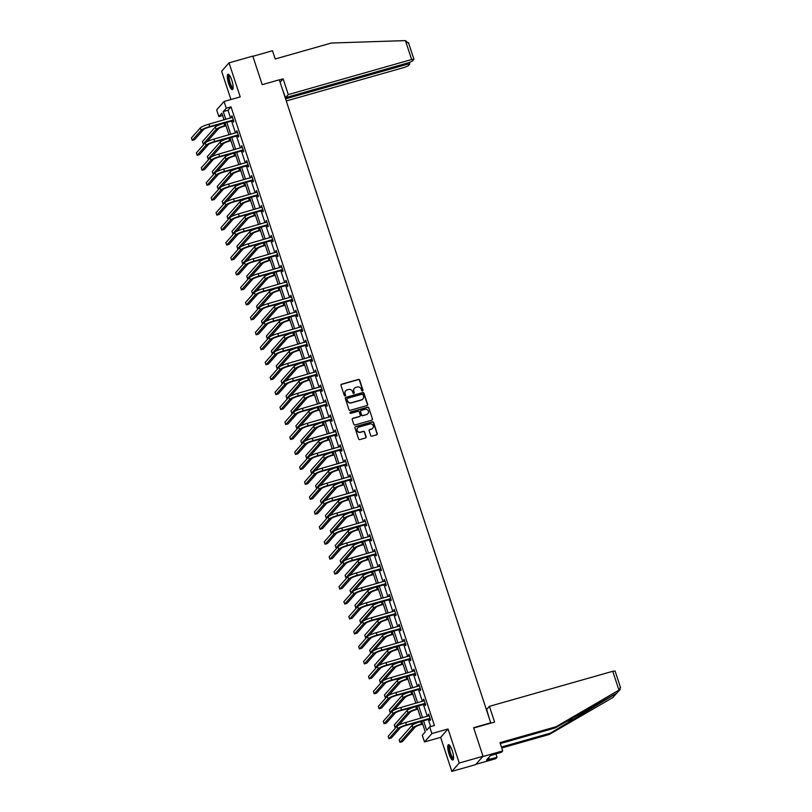 <?xml version="1.0" encoding="UTF-8"?>
<svg xmlns="http://www.w3.org/2000/svg" width="812" height="812" viewBox="0 0 812 812"><rect width="100%" height="100%" fill="white"/><g stroke="black" fill="none" stroke-linecap="round" stroke-linejoin="round"><path stroke-width="1.22" d="M362.517 390.948A0.7 0.67 41.5 0 0 362.954 390.095L359.665 380.097A1.005 0.954 41.5 0 0 358.417 379.427L341.619 384.198A1.005 0.954 41.5 0 0 340.989 385.406L344.278 395.403A0.7 0.67 41.5 0 0 345.465 395.688A0.7 0.67 41.5 0 0 345.587 395.028L345.161 393.739A3.207 3.065 41.5 0 1 347.16 389.882L348.561 389.476A3.207 3.065 41.5 0 1 352.54 391.648L352.966 392.937A0.7 0.67 41.5 0 0 354.144 393.221A0.7 0.67 41.5 0 0 354.265 392.561L353.839 391.272A3.207 3.065 41.5 0 1 355.839 387.415L357.239 387.009A3.207 3.065 41.5 0 1 361.218 389.171L361.644 390.47A0.7 0.67 41.5 0 0 362.517 390.948M362.71 390.846A0.7 0.67 41.5 0 0 362.751 390.328L359.462 380.32A1.005 0.954 41.5 0 0 358.224 379.651L341.416 384.421A1.005 0.954 41.5 0 0 341.081 384.594M345.344 395.789A0.7 0.67 41.5 0 0 345.384 395.261L345.161 393.739M354.032 393.312A0.7 0.67 41.5 0 0 354.073 392.795L353.839 391.272M452.213 750.582A7.968 2.01 -105.9 0 0 448.478 744.685A7.968 2.01 -105.9 0 0 449.087 754.115A7.968 2.01 -105.9 0 0 452.832 760.012A7.968 2.01 -105.9 0 0 452.213 750.582M231.785 80.144A7.968 2.01 -105.9 0 0 228.04 74.247A7.968 2.01 -105.9 0 0 228.659 83.677A7.968 2.01 -105.9 0 0 232.405 89.574A7.968 2.01 -105.9 0 0 231.785 80.144M370.678 435.476A1.005 0.954 41.5 0 0 371.916 436.156L376.626 434.816A1.005 0.954 41.5 0 0 377.255 433.608L373.601 422.504A1.005 0.954 41.5 0 0 372.363 421.824L355.554 426.594A1.005 0.954 41.5 0 0 354.935 427.802L358.589 438.906A1.005 0.954 41.5 0 0 359.828 439.586L365.522 437.972A1.005 0.954 41.5 0 0 366.151 436.765L364.588 432.004A1.005 0.954 41.5 0 0 363.34 431.334L360.518 432.136A2.68 2.558 41.5 0 1 357.676 427.843A2.68 2.558 41.5 0 1 358.863 427.102L369.927 423.955A2.68 2.558 41.5 0 1 372.759 428.249A2.68 2.558 41.5 0 1 371.581 428.99L369.734 429.518A1.005 0.954 41.5 0 0 369.115 430.725L370.678 435.476M483.008 756.266L475.609 764.64L451.837 771.4L459.237 763.026L483.008 756.266L473.619 727.694L490.732 722.832L279.318 79.809L262.205 84.681L252.806 56.099L229.035 62.859L240.23 96.902L224.061 101.49L226.264 108.209L231.024 106.849L434.43 725.512L429.67 726.862L431.882 733.581L424.483 741.955L422.27 735.246L425.275 731.845L421.702 720.985M459.237 763.026L448.041 728.983L431.882 733.581M367.004 405.543A1.005 0.954 41.5 0 0 367.633 404.335L363.979 393.231A1.005 0.954 41.5 0 0 362.741 392.551L345.932 397.332A1.005 0.954 41.5 0 0 345.313 398.53L348.967 409.644A1.005 0.954 41.5 0 0 350.205 410.314L367.004 405.543M368.79 407.868L372.444 418.972A1.005 0.954 41.5 0 1 371.815 420.18L355.017 424.95A1.005 0.954 41.5 0 1 353.778 424.28L352.215 419.52A1.005 0.954 41.5 0 1 352.834 418.312L359.645 416.383A1.005 0.954 41.5 0 0 360.274 415.176L359.239 412.019A1.005 0.954 41.5 0 0 357.99 411.339L350.896 413.359A0.7 0.67 41.5 0 1 350.155 412.232A0.7 0.67 41.5 0 1 350.469 412.039L367.552 407.188A1.005 0.954 41.5 0 1 368.79 407.868L372.444 418.972M229.035 62.859L221.635 71.233L230.943 99.541M231.024 106.849L228.02 110.249L230.578 118.014M231.491 120.795L235.49 132.975M236.414 135.756L240.413 147.926M241.326 150.717L245.325 162.887M246.249 165.668L250.248 177.848M251.162 180.629L255.161 192.809M256.084 195.59L260.084 207.76M260.997 210.552L265.006 222.721M265.92 225.503L269.919 237.683M270.832 240.464L274.842 252.633M275.755 255.425L279.754 267.595M280.668 270.386L284.677 282.556M285.591 285.337L289.59 297.517M290.503 300.298L294.512 312.468M295.426 315.259L299.425 327.429M300.338 330.21L304.348 342.39M305.261 345.171L309.26 357.351M310.184 360.132L314.183 372.302M315.097 375.093L319.096 387.263M320.019 390.044L324.018 402.224M324.932 405.005L328.931 417.175M329.855 419.966L333.854 432.136M334.767 434.927L338.777 447.097M339.69 449.878L343.689 462.058M344.603 464.84L348.612 477.009M349.525 479.801L353.524 491.97M354.438 494.752L358.447 506.932M359.361 509.713L363.36 521.893M364.273 524.674L368.283 536.844M369.196 539.635L373.195 551.805M374.119 554.586L378.118 566.766M379.031 569.547L383.031 581.717M383.954 584.508L387.953 596.678M388.867 599.459L392.866 611.639M393.79 614.42L397.789 626.6M398.702 629.381L402.711 641.551M403.625 644.342L407.624 656.512M408.537 659.293L412.547 671.473M413.46 674.254L417.459 686.424M418.373 689.215L422.382 701.385M423.296 704.177L427.295 716.346M428.208 719.127L430.664 726.588M232.851 120.541L233.359 122.104L233.856 121.536L231.968 115.781L231.897 117.638M237.764 135.502L238.281 137.055L238.779 136.497L236.891 130.742L236.81 132.6M242.686 150.464L243.194 152.017L243.691 151.448L241.803 145.703L241.732 147.551M247.599 165.425L248.117 166.978L248.614 166.409L246.726 160.654L246.645 162.512M252.522 180.376L253.029 181.939L253.537 181.37L251.639 175.615L251.568 177.473M257.434 195.337L257.952 196.89L258.449 196.331L256.562 190.576L256.48 192.434M262.357 210.298L262.865 211.851L263.372 211.282L261.474 205.527L261.403 207.385M267.27 225.249L267.787 226.812L268.285 226.243L266.397 220.488L266.316 222.346M272.193 240.21L272.7 241.773L273.208 241.205L271.309 235.45L271.238 237.307M277.115 255.171L277.623 256.724L278.12 256.156L276.232 250.411L276.151 252.268M282.028 270.132L282.546 271.685L283.043 271.117L281.145 265.362L281.074 267.219M286.951 285.083L287.458 286.646L287.955 286.078L286.068 280.323L285.986 282.18M291.863 300.044L292.381 301.597L292.878 301.039L290.98 295.284L290.909 297.141M296.786 315.005L297.293 316.558L297.791 315.99L295.903 310.245L295.832 312.092M301.699 329.966L302.216 331.519L302.714 330.951L300.826 325.196L300.744 327.053M306.621 344.917L307.129 346.48L307.626 345.912L305.738 340.157L305.667 342.014M311.534 359.878L312.052 361.431L312.549 360.873L310.661 355.118L310.58 356.975M316.457 374.839L316.964 376.392L317.472 375.824L315.574 370.069L315.503 371.926M321.369 389.79L321.887 391.354L322.384 390.785L320.496 385.03L320.415 386.888M326.292 404.752L326.8 406.315L327.307 405.746L325.409 399.991L325.338 401.849M331.205 419.713L331.722 421.266L332.22 420.697L330.332 414.952L330.251 416.81M336.127 434.674L336.635 436.227L337.142 435.658L335.244 429.903L335.173 431.761M341.05 449.625L341.558 451.188L342.055 450.619L340.167 444.864L340.086 446.722M345.963 464.586L346.47 466.139L346.978 465.58L345.08 459.825L345.009 461.683M350.885 479.547L351.393 481.1L351.89 480.531L350.002 474.787L349.921 476.634M355.798 494.508L356.316 496.061L356.813 495.493L354.915 489.737L354.844 491.595M360.721 509.459L361.228 511.022L361.726 510.454L359.838 504.699L359.767 506.556M365.633 524.42L366.151 525.973L366.648 525.415L364.761 519.66L364.679 521.517M370.556 539.381L371.064 540.934L371.561 540.366L369.673 534.611L369.602 536.468M375.469 554.332L375.986 555.895L376.484 555.327L374.596 549.572L374.515 551.429M380.392 569.293L380.899 570.846L381.396 570.288L379.508 564.533L379.437 566.39M385.304 584.254L385.822 585.807L386.319 585.239L384.431 579.494L384.35 581.351M390.227 599.215L390.734 600.768L391.242 600.2L389.344 594.445L389.273 596.302M395.139 614.166L395.657 615.729L396.154 615.161L394.267 609.406L394.185 611.263M400.062 629.127L400.57 630.68L401.077 630.122L399.179 624.367L399.108 626.225M404.975 644.089L405.492 645.641L405.99 645.073L404.102 639.328L404.021 641.175M409.898 659.039L410.405 660.603L410.913 660.034L409.015 654.279L408.943 656.137M414.82 674.001L415.328 675.564L415.825 674.995L413.937 669.24L413.856 671.098M419.733 688.962L420.251 690.515L420.748 689.956L418.85 684.201L418.779 686.059M424.656 703.923L425.163 705.476L425.661 704.907L423.773 699.152L423.691 701.01M429.568 718.874L430.086 720.437L430.583 719.868L428.685 714.113L428.614 715.971M448.041 728.983L440.642 737.357L451.837 771.4M440.642 737.357L424.483 741.955M222.63 115.517L218.864 116.583L216.662 109.874L224.061 101.49M423.458 720.477L426.676 730.262L429.67 726.862M226.264 108.209L223.27 111.599L225.817 119.364M226.741 122.145L230.74 134.325M231.653 137.106L235.653 149.286M236.576 152.067L240.575 164.237M241.489 167.028L245.488 179.198M246.412 181.979L250.411 194.159M251.324 196.94L255.333 209.11M256.247 211.902L260.246 224.071M261.159 226.863L265.169 239.032M266.082 241.814L270.081 253.994M270.995 256.775L275.004 268.945M275.918 271.736L279.917 283.906M280.83 286.687L284.839 298.867M285.753 301.648L289.752 313.818M290.666 316.609L294.675 328.779M295.588 331.57L299.587 343.74M300.511 346.521L304.51 358.701M305.424 361.482L309.423 373.652M310.346 376.443L314.345 388.613M315.259 391.394L319.258 403.574M320.182 406.355L324.181 418.535M325.094 421.316L329.104 433.486M330.017 436.277L334.016 448.447M334.93 451.228L338.939 463.408M339.852 466.189L343.852 478.359M344.765 481.151L348.774 493.32M349.688 496.112L353.687 508.282M354.6 511.063L358.61 523.243M359.523 526.024L363.522 538.194M364.446 540.985L368.445 553.155M369.358 555.936L373.358 568.116M374.281 570.897L378.28 583.077M379.194 585.858L383.193 598.028M384.117 600.819L388.116 612.989M389.029 615.77L393.038 627.95M393.952 630.731L397.951 642.901M398.865 645.692L402.874 657.862M403.787 660.653L407.786 672.823M408.7 675.604L412.709 687.784M413.623 690.565L417.622 702.735M418.535 705.526L422.544 717.696M224.061 119.861L221.869 113.183L218.864 116.583M420.789 718.194L416.779 706.024M415.866 703.243L411.867 691.063M410.953 688.282L406.944 676.102M406.03 673.321L402.031 661.151M401.118 658.359L397.109 646.19M396.195 643.408L392.196 631.228M391.272 628.447L387.273 616.278M386.36 613.486L382.361 601.316M381.437 598.525L377.438 586.355M376.524 583.574L372.515 571.394M371.602 568.613L367.603 556.443M366.689 553.652L362.68 541.482M361.766 538.701L357.767 526.521M356.854 523.74L352.844 511.56M351.931 508.779L347.932 496.609M347.018 493.818L343.009 481.648M342.096 478.867L338.096 466.687M337.183 463.906L333.174 451.736M332.26 448.945L328.261 436.775M327.337 433.984L323.338 421.814M322.425 419.033L318.426 406.853M317.502 404.071L313.503 391.902M312.59 389.11L308.59 376.941M307.667 374.159L303.668 361.979M302.754 359.198L298.745 347.028M297.831 344.237L293.832 332.067M292.919 329.276L288.91 317.106M287.996 314.325L283.997 302.145M283.083 299.364L279.074 287.194M278.161 284.403L274.162 272.233M273.248 269.452L269.239 257.272M268.325 254.491L264.326 242.311M263.403 239.53L259.404 227.36M258.49 224.569L254.491 212.399M253.567 209.618L249.568 197.438M248.655 194.657L244.656 182.487M243.732 179.696L239.733 167.526M238.819 164.734L234.81 152.565M233.897 149.784L229.897 137.604M228.984 134.822L224.975 122.653M228.02 110.249L223.27 111.599M231.471 116.349L232.1 116.167M236.383 131.311L237.013 131.128M241.306 146.261L241.935 146.089M246.219 161.223L246.848 161.05M251.141 176.184L251.771 176.001M256.054 191.145L256.683 190.962M260.977 206.096L261.606 205.923M265.9 221.057L266.519 220.874M270.812 236.018L271.441 235.835M275.735 250.969L276.354 250.796M280.647 265.93L281.277 265.757M285.57 280.891L286.2 280.708M290.483 295.852L291.112 295.669M295.406 310.803L296.035 310.631M300.318 325.764L300.947 325.582M305.241 340.725L305.87 340.543M310.154 355.686L310.783 355.504M315.076 370.637L315.706 370.465M319.989 385.598L320.618 385.416M324.912 400.56L325.541 400.377M329.834 415.511L330.454 415.338M334.747 430.472L335.376 430.299M339.67 445.433L340.289 445.25M344.582 460.394L345.212 460.211M349.505 475.345L350.124 475.172M354.418 490.306L355.047 490.123M359.34 505.267L359.97 505.084M364.253 520.218L364.882 520.045M369.176 535.179L369.805 535.006M374.088 550.14L374.718 549.957M379.011 565.101L379.64 564.919M383.924 580.052L384.553 579.88M388.846 595.013L389.476 594.841M393.759 609.974L394.388 609.792M398.682 624.935L399.311 624.753M403.605 639.886L404.224 639.714M408.517 654.848L409.147 654.665M413.44 669.809L414.059 669.626M418.353 684.76L418.982 684.587M423.275 699.721L423.905 699.548M428.188 714.682L428.817 714.499M354.326 388.41A3.207 3.065 41.5 0 0 353.646 391.496M345.648 390.876A3.207 3.065 41.5 0 0 344.968 393.962M367.339 405.371A1.005 0.954 41.5 0 0 367.43 404.559L363.776 393.455A1.005 0.954 41.5 0 0 362.538 392.775L345.739 397.555A1.005 0.954 41.5 0 0 345.404 397.728M363.015 394.632A0.7 0.67 41.5 0 0 362.142 394.165L347.394 398.357A0.7 0.67 41.5 0 0 346.957 399.2L347.404 400.56A3.207 3.065 41.5 0 0 351.383 402.722L361.462 399.859A3.207 3.065 41.5 0 0 363.461 396.002L363.015 394.632M346.998 398.672A0.7 0.67 41.5 0 0 346.754 399.423L346.957 399.2M362.781 399.088A3.207 3.065 41.5 0 1 361.269 400.083L351.18 402.955A3.207 3.065 41.5 0 1 347.211 400.793L346.754 399.423M372.15 420.007A1.005 0.954 41.5 0 0 372.241 419.195M359.98 416.211A1.005 0.954 41.5 0 1 359.452 416.607L352.631 418.545A1.005 0.954 41.5 0 0 352.306 418.718M368.587 408.091A1.005 0.954 41.5 0 0 367.349 407.411L350.266 412.273A0.7 0.67 41.5 0 0 350.073 412.364M366.719 414.374A2.68 2.558 41.5 0 0 368.069 410.486A2.68 2.558 41.5 0 0 365.065 409.339L361.167 410.446A1.005 0.954 41.5 0 0 360.548 411.643L361.584 414.8A1.005 0.954 41.5 0 0 362.822 415.48L366.517 414.597A2.68 2.558 41.5 0 0 367.795 413.734M360.64 410.842A1.005 0.954 41.5 0 0 360.345 411.877L360.548 411.643M366.517 414.597L362.619 415.703A1.005 0.954 41.5 0 1 361.381 415.023L360.345 411.877M372.657 428.36A2.68 2.558 41.5 0 1 371.378 429.223L369.531 429.741A1.005 0.954 41.5 0 0 369.206 429.913M357.584 427.954A2.68 2.558 41.5 0 0 360.315 432.36L360.518 432.136M365.857 437.8A1.005 0.954 41.5 0 0 365.948 436.988L364.385 432.238A1.005 0.954 41.5 0 0 363.137 431.558L360.315 432.36M376.961 434.643A1.005 0.954 41.5 0 0 377.052 433.831L373.408 422.727A1.005 0.954 41.5 0 0 372.16 422.047L355.362 426.828A1.005 0.954 41.5 0 0 355.027 427M226 125.748L224.274 126.246A5.105 0.792 161.8 0 0 218.519 128.722L207.111 141.643M225.086 122.967L223.98 123.282A7.663 1.188 -18.2 0 0 215.353 127.007L202.462 141.592L203.254 143.988L216.144 129.402A7.663 1.188 -18.2 0 1 224.772 125.677L225.868 125.363M203.254 143.988L204.563 143.622M232.476 117.334L208.968 124.155L209.75 126.55L233.348 119.983M233.562 120.623L209.252 127.119A5.105 0.792 161.8 0 0 203.497 129.605L194.606 139.664L192.231 140.344L201.122 130.275A7.663 1.188 -18.2 0 1 209.75 126.55M192.231 140.344L191.439 137.949L200.331 127.88A7.663 1.188 -18.2 0 1 208.968 124.155M232.506 120.511L233.014 119.943M233.085 88.193A6.892 1.736 74.1 0 1 230.882 86.255A6.892 1.736 74.1 0 1 228.598 78.845A6.892 1.736 74.1 0 1 229.349 75.059M229.634 75.445A6.384 1.614 -105.9 0 0 229.339 79.464A6.384 1.614 -105.9 0 0 231.359 85.778A6.384 1.614 -105.9 0 0 233.125 87.716M228.507 74.308A7.917 2 -105.9 0 0 230.862 86.925A7.917 2 -105.9 0 0 232.76 89.279M453.512 758.631A6.892 1.736 74.1 0 1 451.31 756.693A6.892 1.736 74.1 0 1 449.026 749.283A6.892 1.736 74.1 0 1 449.777 745.497M450.071 745.883A6.384 1.614 -105.9 0 0 449.767 749.902A6.384 1.614 -105.9 0 0 451.787 756.216A6.384 1.614 -105.9 0 0 453.553 758.154M448.934 744.746A7.917 2 -105.9 0 0 451.289 757.373A7.917 2 -105.9 0 0 453.187 759.717M282.454 89.34L285.56 97.663L408.903 62.615L412.354 61.123L413.927 59.256L411.623 59.53L405.401 40.6L408.629 43.432M405.401 40.6L331.326 43.036L275.217 58.982L272.507 50.73L252.877 56.312M286.281 100.972L404.762 67.294L408.213 65.813L409.735 64.087L407.482 64.219L407.116 63.123M285.58 98.861L407.482 64.219M285.56 97.663L288.28 94.588L411.623 59.53M280.12 82.245L283.114 78.855L288.28 94.588M279.358 79.921L283.114 78.855M501.451 747.05L550.424 733.134L549.247 734.474L612.766 697.599L620.216 689.388L556.108 726.71L554.931 728.039L500.304 743.569M550.424 733.134L616.612 693.245L554.931 728.039M556.108 726.71L499.999 742.645L502.709 750.897L501.532 752.237L490.367 755.678L486.51 760.042L497.035 757.322L495.888 753.841M497.035 757.322L495.848 758.662L475.883 764.336L482.744 756.571L502.709 750.897M549.247 734.474L501.755 747.974M473.721 727.999L494.589 722.071L489.413 706.338L612.755 671.291L615.07 671.006L620.561 687.713L620.256 687.125L619.586 689.875L616.744 693.204M489.413 706.338L486.692 709.424L489.26 718.356M489.362 759.23L488.783 757.474M230.912 140.709L229.187 141.197A5.105 0.792 161.8 0 0 223.432 143.683L212.023 156.604M229.999 137.928L228.903 138.233A7.663 1.188 -18.2 0 0 220.265 141.958L207.375 156.554L208.166 158.949L221.057 144.363A7.663 1.188 -18.2 0 1 229.694 140.638L230.791 140.324M208.166 158.949L209.476 158.584M235.835 155.671L234.11 156.158A5.105 0.792 161.8 0 0 228.355 158.644L216.946 171.555M234.922 152.879L233.815 153.194A7.663 1.188 -18.2 0 0 225.188 156.919L212.297 171.515L213.089 173.91L225.98 159.314A7.663 1.188 -18.2 0 1 234.607 155.589L235.703 155.275M213.089 173.91L214.398 173.535M237.398 132.295L213.881 139.116L214.672 141.511L238.271 134.934M238.474 135.584L214.175 142.08A5.105 0.792 161.8 0 0 208.42 144.556L199.529 154.625L197.154 155.295L206.035 145.236A7.663 1.188 -18.2 0 1 214.672 141.511M197.154 155.295L196.362 152.9L205.253 142.841A7.663 1.188 -18.2 0 1 213.881 139.116M237.429 135.462L237.926 134.904M242.321 147.256L218.804 154.067L219.585 156.472L243.184 149.895M243.397 150.535L219.088 157.031A5.105 0.792 161.8 0 0 213.333 159.517L204.441 169.586L202.066 170.256L210.958 160.197A7.663 1.188 -18.2 0 1 219.585 156.472M202.066 170.256L201.274 167.861L210.166 157.792A7.663 1.188 -18.2 0 1 218.804 154.067M242.341 150.423L242.849 149.855M240.748 170.621L239.022 171.119A5.105 0.792 161.8 0 0 233.267 173.595L221.859 186.516M239.834 167.84L238.738 168.155A7.663 1.188 -18.2 0 0 230.111 171.88L217.22 186.466L218.002 188.871L230.892 174.275A7.663 1.188 -18.2 0 1 239.53 170.55L240.626 170.236M218.002 188.871L219.311 188.496M245.671 185.583L243.945 186.07A5.105 0.792 161.8 0 0 238.19 188.557L226.781 201.477M244.757 182.801L243.661 183.116A7.663 1.188 -18.2 0 0 235.023 186.841L222.133 201.427L222.924 203.822L235.815 189.237A7.663 1.188 -18.2 0 1 244.442 185.512L245.539 185.197M222.924 203.822L224.234 203.457M250.593 200.544L248.858 201.031A5.105 0.792 161.8 0 0 243.103 203.518L231.694 216.428M249.67 197.752L248.573 198.067A7.663 1.188 -18.2 0 0 239.946 201.792L227.055 216.388L227.837 218.783L240.728 204.188A7.663 1.188 -18.2 0 1 249.365 200.462L250.461 200.158M227.837 218.783L229.146 218.408M247.234 162.217L223.716 169.028L224.508 171.423L248.107 164.856M248.31 165.496L224.01 171.992A5.105 0.792 161.8 0 0 218.255 174.478L209.364 184.537L206.989 185.217L215.87 175.148A7.663 1.188 -18.2 0 1 224.508 171.423M206.989 185.217L206.197 182.822L215.089 172.753A7.663 1.188 -18.2 0 1 223.716 169.028M247.264 165.384L247.761 164.816M252.156 177.168L228.639 183.989L229.42 186.384L253.019 179.817M253.232 180.457L228.923 186.953A5.105 0.792 161.8 0 0 223.168 189.44L214.277 199.498L211.902 200.178L220.793 190.109A7.663 1.188 -18.2 0 1 229.42 186.384M211.902 200.178L211.11 197.773L220.001 187.714A7.663 1.188 -18.2 0 1 228.639 183.989M252.187 180.345L252.684 179.777M257.069 192.129L233.551 198.95L234.343 201.346L257.942 194.768M258.155 195.418L233.846 201.914A5.105 0.792 161.8 0 0 228.091 204.391L219.199 214.459L216.824 215.129L225.716 205.071A7.663 1.188 -18.2 0 1 234.343 201.346M216.824 215.129L216.033 212.734L224.924 202.675A7.663 1.188 -18.2 0 1 233.551 198.95M257.099 195.296L257.597 194.738M255.506 215.505L253.78 215.992A5.105 0.792 161.8 0 0 248.025 218.479L236.617 231.39M254.592 212.714L253.496 213.028A7.663 1.188 -18.2 0 0 244.859 216.753L231.968 231.349L232.76 233.744L245.65 219.149A7.663 1.188 -18.2 0 1 254.278 215.424L255.384 215.109M232.76 233.744L234.069 233.369M261.992 207.09L238.474 213.901L239.266 216.307L262.855 209.729M263.068 210.369L238.758 216.865A5.105 0.792 161.8 0 0 233.003 219.352L224.112 229.42L221.737 230.09L230.628 220.032A7.663 1.188 -18.2 0 1 239.266 216.307M221.737 230.09L220.955 227.695L229.837 217.626A7.663 1.188 -18.2 0 1 238.474 213.901M262.022 210.257L262.52 209.689M260.429 230.456L258.703 230.953A5.105 0.792 161.8 0 0 252.948 233.43L241.529 246.351M259.505 227.675L258.409 227.989A7.663 1.188 -18.2 0 0 249.781 231.714L236.891 246.3L237.672 248.705L250.563 234.11A7.663 1.188 -18.2 0 1 259.201 230.385L260.297 230.07M237.672 248.705L238.982 248.33M266.904 222.052L243.387 228.862L244.179 231.258L267.777 224.691M267.99 225.33L243.681 231.826A5.105 0.792 161.8 0 0 237.926 234.313L229.035 244.371L226.66 245.051L235.551 234.983A7.663 1.188 -18.2 0 1 244.179 231.258M226.66 245.051L225.868 242.656L234.759 232.587A7.663 1.188 -18.2 0 1 243.387 228.862M266.935 225.218L267.432 224.65M265.341 245.417L263.616 245.904A5.105 0.792 161.8 0 0 257.861 248.391L246.452 261.312M264.428 242.636L263.332 242.94A7.663 1.188 -18.2 0 0 254.694 246.665L241.803 261.261L242.595 263.656L255.486 249.071A7.663 1.188 -18.2 0 1 264.113 245.346L265.219 245.031M242.595 263.656L243.904 263.291M271.827 237.002L248.31 243.823L249.101 246.219L272.69 239.641M272.903 240.291L248.594 246.787A5.105 0.792 161.8 0 0 242.839 249.264L233.947 259.332L231.572 260.013L240.464 249.944A7.663 1.188 -18.2 0 1 249.101 246.219M231.572 260.013L230.791 257.607L239.672 247.548A7.663 1.188 -18.2 0 1 248.31 243.823M271.858 240.179L272.355 239.611M270.264 260.378L268.539 260.865A5.105 0.792 161.8 0 0 262.783 263.352L251.375 276.263M269.351 257.587L268.244 257.901A7.663 1.188 -18.2 0 0 259.617 261.626L246.726 276.222L247.508 278.617L260.398 264.022A7.663 1.188 -18.2 0 1 269.036 260.297L270.132 259.992M247.508 278.617L248.817 278.242M276.74 251.964L253.222 258.784L254.014 261.18L277.613 254.603M277.826 255.252L253.517 261.738A5.105 0.792 161.8 0 0 247.761 264.225L238.87 274.294L236.495 274.963L245.386 264.905A7.663 1.188 -18.2 0 1 254.014 261.18M236.495 274.963L235.703 272.568L244.595 262.509A7.663 1.188 -18.2 0 1 253.222 258.784M276.77 255.13L277.268 254.572M275.177 275.329L273.451 275.826A5.105 0.792 161.8 0 0 267.696 278.303L256.287 291.224M274.263 272.548L273.167 272.862A7.663 1.188 -18.2 0 0 264.529 276.587L251.639 291.183L252.43 293.579L265.321 278.983A7.663 1.188 -18.2 0 1 273.948 275.258L275.055 274.943M252.43 293.579L253.74 293.203M281.662 266.925L258.145 273.735L258.937 276.131L282.525 269.564M282.738 270.203L258.429 276.699A5.105 0.792 161.8 0 0 252.674 279.186L243.793 289.245L241.408 289.925L250.299 279.856A7.663 1.188 -18.2 0 1 258.937 276.131M241.408 289.925L240.626 287.529L249.517 277.46A7.663 1.188 -18.2 0 1 258.145 273.735M281.693 270.091L282.19 269.523M280.099 290.29L278.374 290.787A5.105 0.792 161.8 0 0 272.619 293.264L261.21 306.185M279.186 287.509L278.08 287.824A7.663 1.188 -18.2 0 0 269.452 291.549L256.562 306.134L257.343 308.53L270.234 293.944A7.663 1.188 -18.2 0 1 278.871 290.219L279.967 289.904M257.343 308.53L258.663 308.164M286.575 281.876L263.068 288.696L263.849 291.092L287.448 284.525M287.661 285.164L263.352 291.66A5.105 0.792 161.8 0 0 257.597 294.147L248.705 304.206L246.33 304.886L255.222 294.817A7.663 1.188 -18.2 0 1 263.849 291.092M246.33 304.886L245.539 302.49L254.43 292.421A7.663 1.188 -18.2 0 1 263.068 288.696M286.606 285.053L287.113 284.484M285.012 305.251L283.286 305.738A5.105 0.792 161.8 0 0 277.531 308.225L266.123 321.136M284.098 302.47L283.002 302.774A7.663 1.188 -18.2 0 0 274.365 306.5L261.474 321.095L262.266 323.491L275.156 308.895A7.663 1.188 -18.2 0 1 283.784 305.17L284.89 304.865M262.266 323.491L263.575 323.125M291.498 296.837L267.98 303.658L268.772 306.053L292.361 299.476M292.574 300.125L268.264 306.621A5.105 0.792 161.8 0 0 262.52 309.098L253.628 319.167L251.243 319.837L260.134 309.778A7.663 1.188 -18.2 0 1 268.772 306.053M251.243 319.837L250.461 317.441L259.353 307.383A7.663 1.188 -18.2 0 1 267.98 303.658M291.528 300.004L292.026 299.445M289.935 320.212L288.209 320.699A5.105 0.792 161.8 0 0 282.454 323.186L271.046 336.097M289.021 317.421L287.915 317.736A7.663 1.188 -18.2 0 0 279.287 321.461L266.397 336.056L267.189 338.452L280.079 323.856A7.663 1.188 -18.2 0 1 288.707 320.131L289.803 319.816M267.189 338.452L268.498 338.076M296.41 311.798L272.903 318.608L273.685 321.014L297.283 314.437M297.496 315.076L273.187 321.572A5.105 0.792 161.8 0 0 267.432 324.059L258.541 334.128L256.166 334.798L265.057 324.739A7.663 1.188 -18.2 0 1 273.685 321.014M256.166 334.798L255.374 332.402L264.265 322.334A7.663 1.188 -18.2 0 1 272.903 318.608M296.441 314.965L296.948 314.396M294.847 335.163L293.122 335.66A5.105 0.792 161.8 0 0 287.367 338.137L275.958 351.058M293.934 332.382L292.838 332.697A7.663 1.188 -18.2 0 0 284.2 336.422L271.309 351.007L272.101 353.413L284.992 338.817A7.663 1.188 -18.2 0 1 293.629 335.092L294.726 334.777M272.101 353.413L273.411 353.037M301.333 326.759L277.816 333.57L278.607 335.965L302.206 329.398M302.409 330.037L278.11 336.533A5.105 0.792 161.8 0 0 272.355 339.02L263.464 349.079L261.078 349.759L269.97 339.69A7.663 1.188 -18.2 0 1 278.607 335.965M261.078 349.759L260.297 347.363L269.188 337.295A7.663 1.188 -18.2 0 1 277.816 333.57M301.364 329.926L301.861 329.357M299.77 350.124L298.045 350.611A5.105 0.792 161.8 0 0 292.29 353.098L280.881 366.019M298.857 347.343L297.75 347.648A7.663 1.188 -18.2 0 0 289.123 351.373L276.232 365.968L277.024 368.364L289.914 353.778A7.663 1.188 -18.2 0 1 298.542 350.053L299.638 349.739M277.024 368.364L278.333 367.998M306.256 341.71L282.738 348.531L283.52 350.926L307.119 344.349M307.332 344.998L283.023 351.494A5.105 0.792 161.8 0 0 277.268 353.971L268.376 364.04L266.001 364.72L274.892 354.651A7.663 1.188 -18.2 0 1 283.52 350.926M266.001 364.72L265.209 362.314L274.101 352.256A7.663 1.188 -18.2 0 1 282.738 348.531M306.276 344.887L306.784 344.318M304.683 365.085L302.957 365.573A5.105 0.792 161.8 0 0 297.202 368.059L285.794 380.97M303.769 362.294L302.673 362.609A7.663 1.188 -18.2 0 0 294.045 366.334L281.155 380.929L281.937 383.325L294.827 368.729A7.663 1.188 -18.2 0 1 303.465 365.004L304.561 364.7M281.937 383.325L283.246 382.949M311.169 356.671L287.651 363.492L288.443 365.887L312.041 359.31M312.244 359.96L287.945 366.456A5.105 0.792 161.8 0 0 282.19 368.932L273.299 379.001L270.924 379.671L279.805 369.612A7.663 1.188 -18.2 0 1 288.443 365.887M270.924 379.671L270.132 377.275L279.023 367.217A7.663 1.188 -18.2 0 1 287.651 363.492M311.199 359.838L311.696 359.28M309.605 380.046L307.88 380.534A5.105 0.792 161.8 0 0 302.125 383.02L290.716 395.931M308.692 377.255L307.596 377.57A7.663 1.188 -18.2 0 0 298.958 381.295L286.068 395.891L286.859 398.286L299.75 383.69A7.663 1.188 -18.2 0 1 308.377 379.965L309.473 379.651M286.859 398.286L288.169 397.91M316.091 371.632L292.574 378.443L293.355 380.848L316.954 374.271M317.167 374.911L292.858 381.407A5.105 0.792 161.8 0 0 287.103 383.893L278.212 393.952L275.836 394.632L284.728 384.573A7.663 1.188 -18.2 0 1 293.355 380.848M275.836 394.632L275.045 392.237L283.936 382.168A7.663 1.188 -18.2 0 1 292.574 378.443M316.122 374.799L316.619 374.23M314.528 394.997L312.793 395.495A5.105 0.792 161.8 0 0 307.037 397.971L295.629 410.892M313.605 392.216L312.508 392.531A7.663 1.188 -18.2 0 0 303.881 396.256L290.99 410.842L291.772 413.247L304.662 398.651A7.663 1.188 -18.2 0 1 313.3 394.926L314.396 394.612M291.772 413.247L293.081 412.872M321.004 386.593L297.486 393.404L298.278 395.799L321.877 389.232M322.08 389.872L297.781 396.368A5.105 0.792 161.8 0 0 292.026 398.854L283.134 408.913L280.759 409.593L289.651 399.524A7.663 1.188 -18.2 0 1 298.278 395.799M280.759 409.593L279.967 407.198L288.859 397.129A7.663 1.188 -18.2 0 1 297.486 393.404M321.034 389.76L321.532 389.192M319.441 409.958L317.715 410.446A5.105 0.792 161.8 0 0 311.96 412.932L300.552 425.853M318.527 407.177L317.431 407.482A7.663 1.188 -18.2 0 0 308.793 411.207L295.903 425.803L296.695 428.198L309.585 413.612A7.663 1.188 -18.2 0 1 318.213 409.887L319.319 409.573M296.695 428.198L298.004 427.833M325.927 401.544L302.409 408.365L303.201 410.76L326.789 404.183M327.003 404.833L302.693 411.329A5.105 0.792 161.8 0 0 296.938 413.805L288.047 423.874L285.672 424.554L294.563 414.485A7.663 1.188 -18.2 0 1 303.201 410.76M285.672 424.554L284.89 422.149L293.771 412.09A7.663 1.188 -18.2 0 1 302.409 408.365M325.957 404.721L326.454 404.153M324.364 424.92L322.638 425.407A5.105 0.792 161.8 0 0 316.883 427.894L305.464 440.804M323.44 422.128L322.344 422.443A7.663 1.188 -18.2 0 0 313.716 426.168L300.826 440.764L301.607 443.159L314.498 428.563A7.663 1.188 -18.2 0 1 323.135 424.838L324.232 424.534M301.607 443.159L302.917 442.784M330.839 416.505L307.322 423.326L308.113 425.721L331.712 419.144M331.925 419.794L307.616 426.28A5.105 0.792 161.8 0 0 301.861 428.766L292.97 438.835L290.594 439.505L299.486 429.446A7.663 1.188 -18.2 0 1 308.113 425.721M290.594 439.505L289.803 437.11L298.694 427.051A7.663 1.188 -18.2 0 1 307.322 423.326M330.87 419.672L331.367 419.104M329.276 439.871L327.551 440.368A5.105 0.792 161.8 0 0 321.796 442.844L310.387 455.765M328.363 437.089L327.266 437.404A7.663 1.188 -18.2 0 0 318.629 441.129L305.738 455.725L306.53 458.12L319.42 443.525A7.663 1.188 -18.2 0 1 328.048 439.799L329.154 439.485M306.53 458.12L307.839 457.745M335.762 431.466L312.244 438.277L313.036 440.672L336.625 434.105M336.838 434.745L312.529 441.241A5.105 0.792 161.8 0 0 306.774 443.728L297.882 453.786L295.507 454.466L304.398 444.397A7.663 1.188 -18.2 0 1 313.036 440.672M295.507 454.466L294.726 452.071L303.607 442.002A7.663 1.188 -18.2 0 1 312.244 438.277M335.792 434.633L336.29 434.065M334.199 454.832L332.473 455.329A5.105 0.792 161.8 0 0 326.718 457.806L315.31 470.727M333.275 452.051L332.179 452.365A7.663 1.188 -18.2 0 0 323.552 456.09L310.661 470.676L311.443 473.071L324.333 458.486A7.663 1.188 -18.2 0 1 332.971 454.761L334.067 454.446M311.443 473.071L312.752 472.706M340.675 446.417L317.157 453.238L317.949 455.633L341.547 449.066M341.761 449.706L317.451 456.202A5.105 0.792 161.8 0 0 311.696 458.689L302.805 468.747L300.43 469.427L309.321 459.359A7.663 1.188 -18.2 0 1 317.949 455.633M300.43 469.427L299.638 467.032L308.53 456.963A7.663 1.188 -18.2 0 1 317.157 453.238M340.705 449.594L341.202 449.026M339.111 469.793L337.386 470.28A5.105 0.792 161.8 0 0 331.631 472.767L320.222 485.677M338.198 467.012L337.102 467.316A7.663 1.188 -18.2 0 0 328.464 471.041L315.574 485.637L316.365 488.032L329.256 473.437A7.663 1.188 -18.2 0 1 337.883 469.712L338.99 469.407M316.365 488.032L317.675 487.657M345.597 461.378L322.08 468.199L322.871 470.595L346.46 464.017M346.673 464.667L322.364 471.163A5.105 0.792 161.8 0 0 316.609 473.64L307.728 483.708L305.342 484.378L314.234 474.32A7.663 1.188 -18.2 0 1 322.871 470.595M305.342 484.378L304.561 481.983L313.452 471.924A7.663 1.188 -18.2 0 1 322.08 468.199M345.628 464.545L346.125 463.987M344.034 484.754L342.309 485.241A5.105 0.792 161.8 0 0 336.554 487.728L325.145 500.639M343.121 481.963L342.014 482.277A7.663 1.188 -18.2 0 0 333.387 486.002L320.496 500.598L321.278 502.993L334.168 488.398A7.663 1.188 -18.2 0 1 342.806 484.673L343.902 484.358M321.278 502.993L322.597 502.618M350.51 476.339L327.003 483.15L327.784 485.556L351.383 478.978M351.596 479.618L327.287 486.114A5.105 0.792 161.8 0 0 321.532 488.601L312.64 498.669L310.265 499.339L319.157 489.281A7.663 1.188 -18.2 0 1 327.784 485.556M310.265 499.339L309.473 496.944L318.365 486.875A7.663 1.188 -18.2 0 1 327.003 483.15M350.54 479.506L351.048 478.938M348.947 499.705L347.221 500.202A5.105 0.792 161.8 0 0 341.466 502.679L330.058 515.6M348.033 496.924L346.937 497.238A7.663 1.188 -18.2 0 0 338.299 500.963L325.409 515.549L326.201 517.954L339.091 503.359A7.663 1.188 -18.2 0 1 347.719 499.634L348.825 499.319M326.201 517.954L327.51 517.579M355.433 491.301L331.915 498.111L332.707 500.507L356.295 493.94M356.509 494.579L332.199 501.075A5.105 0.792 161.8 0 0 326.444 503.562L317.563 513.62L315.178 514.3L324.069 504.232A7.663 1.188 -18.2 0 1 332.707 500.507M315.178 514.3L314.396 511.905L323.288 501.836A7.663 1.188 -18.2 0 1 331.915 498.111M355.463 494.467L355.96 493.899M353.87 514.666L352.144 515.153A5.105 0.792 161.8 0 0 346.389 517.64L334.98 530.561M352.956 511.885L351.85 512.189A7.663 1.188 -18.2 0 0 343.222 515.914L330.332 530.51L331.123 532.905L344.014 518.32A7.663 1.188 -18.2 0 1 352.641 514.595L353.738 514.28M331.123 532.905L332.433 532.54M360.345 506.252L336.838 513.072L337.619 515.468L361.218 508.891M361.431 509.54L337.122 516.036A5.105 0.792 161.8 0 0 331.367 518.513L322.476 528.582L320.101 529.262L328.992 519.193A7.663 1.188 -18.2 0 1 337.619 515.468M320.101 529.262L319.309 526.856L328.2 516.797A7.663 1.188 -18.2 0 1 336.838 513.072M360.376 509.428L360.883 508.86M358.782 529.627L357.057 530.114A5.105 0.792 161.8 0 0 351.302 532.601L339.893 545.512M357.869 526.836L356.772 527.15A7.663 1.188 -18.2 0 0 348.135 530.875L335.244 545.471L336.036 547.867L348.927 533.271A7.663 1.188 -18.2 0 1 357.564 529.546L358.66 529.241M336.036 547.867L337.345 547.491M365.268 521.213L341.75 528.033L342.542 530.429L366.131 523.852M366.344 524.501L342.045 530.997A5.105 0.792 161.8 0 0 336.29 533.474L327.398 543.543L325.013 544.213L333.905 534.154A7.663 1.188 -18.2 0 1 342.542 530.429M325.013 544.213L324.232 541.817L333.123 531.758A7.663 1.188 -18.2 0 1 341.75 528.033M365.298 524.379L365.796 523.821M363.705 544.588L361.979 545.075A5.105 0.792 161.8 0 0 356.224 547.562L344.816 560.473M362.791 541.797L361.685 542.111A7.663 1.188 -18.2 0 0 353.058 545.837L340.167 560.432L340.959 562.828L353.849 548.232A7.663 1.188 -18.2 0 1 362.477 544.507L363.573 544.192M340.959 562.828L342.268 562.452M370.181 536.174L346.673 542.984L347.455 545.38L371.054 538.813M371.267 539.452L346.957 545.948A5.105 0.792 161.8 0 0 341.202 548.435L332.311 558.494L329.936 559.174L338.827 549.105A7.663 1.188 -18.2 0 1 347.455 545.38M329.936 559.174L329.144 556.778L338.036 546.709A7.663 1.188 -18.2 0 1 346.673 542.984M370.211 539.341L370.719 538.772M368.618 559.539L366.892 560.036A5.105 0.792 161.8 0 0 361.137 562.513L349.728 575.434M367.704 556.758L366.608 557.073A7.663 1.188 -18.2 0 0 357.97 560.798L345.08 575.383L345.871 577.789L358.762 563.193A7.663 1.188 -18.2 0 1 367.4 559.468L368.496 559.153M345.871 577.789L347.181 577.413M375.103 551.135L351.586 557.946L352.378 560.341L375.976 553.774M376.179 554.413L351.88 560.909A5.105 0.792 161.8 0 0 346.125 563.396L337.234 573.455L334.859 574.135L343.74 564.066A7.663 1.188 -18.2 0 1 352.378 560.341M334.859 574.135L334.067 571.739L342.958 561.671A7.663 1.188 -18.2 0 1 351.586 557.946M375.134 554.302L375.631 553.733M373.54 574.5L371.815 574.987A5.105 0.792 161.8 0 0 366.06 577.474L354.651 590.395M372.627 571.719L371.52 572.024A7.663 1.188 -18.2 0 0 362.893 575.749L350.002 590.344L350.794 592.74L363.685 578.154A7.663 1.188 -18.2 0 1 372.312 574.429L373.408 574.114M350.794 592.74L352.103 592.374M380.026 566.086L356.509 572.907L357.29 575.302L380.889 568.725M381.102 569.374L356.793 575.87A5.105 0.792 161.8 0 0 351.038 578.347L342.146 588.416L339.771 589.086L348.663 579.027A7.663 1.188 -18.2 0 1 357.29 575.302M339.771 589.086L338.98 586.69L347.871 576.632A7.663 1.188 -18.2 0 1 356.509 572.907M380.046 569.263L380.554 568.694M378.463 589.461L376.727 589.948A5.105 0.792 161.8 0 0 370.972 592.435L359.564 605.346M377.539 586.67L376.443 586.985A7.663 1.188 -18.2 0 0 367.816 590.71L354.925 605.305L355.707 607.701L368.597 593.105A7.663 1.188 -18.2 0 1 377.235 589.38L378.331 589.065M355.707 607.701L357.016 607.325M384.939 581.047L361.421 587.858L362.213 590.263L385.812 583.686M386.015 584.325L361.716 590.821A5.105 0.792 161.8 0 0 355.96 593.308L347.069 603.377L344.694 604.047L353.575 593.988A7.663 1.188 -18.2 0 1 362.213 590.263M344.694 604.047L343.902 601.651L352.794 591.583A7.663 1.188 -18.2 0 1 361.421 587.858M384.969 584.214L385.467 583.645M383.376 604.412L381.65 604.91A5.105 0.792 161.8 0 0 375.895 607.386L364.486 620.307M382.462 601.631L381.366 601.946A7.663 1.188 -18.2 0 0 372.728 605.671L359.838 620.266L360.629 622.662L373.52 608.066A7.663 1.188 -18.2 0 1 382.147 604.341L383.244 604.026M360.629 622.662L361.939 622.286M389.861 596.008L366.344 602.819L367.125 605.214L390.724 598.647M390.937 599.286L366.628 605.782A5.105 0.792 161.8 0 0 360.873 608.269L351.982 618.328L349.607 619.008L358.498 608.939A7.663 1.188 -18.2 0 1 367.125 605.214M349.607 619.008L348.815 616.612L357.706 606.544A7.663 1.188 -18.2 0 1 366.344 602.819M389.892 599.175L390.389 598.606M388.298 619.373L386.563 619.861A5.105 0.792 161.8 0 0 380.808 622.347L369.399 635.268M387.375 616.592L386.279 616.907A7.663 1.188 -18.2 0 0 377.651 620.632L364.761 635.217L365.542 637.613L378.433 623.027A7.663 1.188 -18.2 0 1 387.07 619.302L388.166 618.988M365.542 637.613L366.851 637.247M394.774 610.959L371.257 617.78L372.048 620.175L395.647 613.608M395.86 614.248L371.551 620.744A5.105 0.792 161.8 0 0 365.796 623.23L356.904 633.289L354.529 633.969L363.421 623.9A7.663 1.188 -18.2 0 1 372.048 620.175M354.529 633.969L353.738 631.563L362.629 621.505A7.663 1.188 -18.2 0 1 371.257 617.78M394.805 614.136L395.302 613.567M393.211 634.334L391.485 634.822A5.105 0.792 161.8 0 0 385.73 637.308L374.322 650.219M392.297 631.543L391.201 631.858A7.663 1.188 -18.2 0 0 382.564 635.583L369.673 650.179L370.465 652.574L383.355 637.978A7.663 1.188 -18.2 0 1 391.983 634.253L393.089 633.949M370.465 652.574L371.774 652.198M399.697 625.92L376.179 632.741L376.971 635.136L400.56 628.559M400.773 629.209L376.463 635.705A5.105 0.792 161.8 0 0 370.708 638.181L361.817 648.25L359.442 648.92L368.333 638.861A7.663 1.188 -18.2 0 1 376.971 635.136M359.442 648.92L358.66 646.525L367.542 636.466A7.663 1.188 -18.2 0 1 376.179 632.741M399.727 629.087L400.225 628.529M398.134 649.295L396.408 649.783A5.105 0.792 161.8 0 0 390.653 652.269L379.234 665.18M397.21 646.504L396.114 646.819A7.663 1.188 -18.2 0 0 387.486 650.544L374.596 665.14L375.377 667.535L388.268 652.939A7.663 1.188 -18.2 0 1 396.906 649.214L398.002 648.9M375.377 667.535L376.687 667.159M404.609 640.881L381.092 647.692L381.884 650.097L405.482 643.52M405.695 644.16L381.386 650.656A5.105 0.792 161.8 0 0 375.631 653.142L366.74 663.211L364.365 663.881L373.256 653.822A7.663 1.188 -18.2 0 1 381.884 650.097M364.365 663.881L363.573 661.486L372.464 651.417A7.663 1.188 -18.2 0 1 381.092 647.692M404.64 644.048L405.137 643.48M403.046 664.246L401.321 664.744A5.105 0.792 161.8 0 0 395.566 667.22L384.157 680.141M402.133 661.465L401.037 661.78A7.663 1.188 -18.2 0 0 392.399 665.505L379.508 680.091L380.3 682.496L393.191 667.9A7.663 1.188 -18.2 0 1 401.818 664.175L402.925 663.861M380.3 682.496L381.61 682.121M409.532 655.842L386.015 662.653L386.806 665.048L410.395 658.481M410.608 659.121L386.299 665.617A5.105 0.792 161.8 0 0 380.544 668.103L371.652 678.162L369.277 678.842L378.169 668.773A7.663 1.188 -18.2 0 1 386.806 665.048M369.277 678.842L368.496 676.447L377.377 666.378A7.663 1.188 -18.2 0 1 386.015 662.653M409.563 659.009L410.06 658.441M407.969 679.208L406.244 679.695A5.105 0.792 161.8 0 0 400.489 682.181L389.08 695.102M407.056 676.426L405.949 676.731A7.663 1.188 -18.2 0 0 397.322 680.456L384.431 695.052L385.213 697.447L398.103 682.862A7.663 1.188 -18.2 0 1 406.741 679.136L407.837 678.822M385.213 697.447L386.522 697.082M414.445 670.793L390.937 677.614L391.719 680.009L415.318 673.432M415.531 674.082L391.222 680.578A5.105 0.792 161.8 0 0 385.467 683.054L376.575 693.123L374.2 693.803L383.091 683.734A7.663 1.188 -18.2 0 1 391.719 680.009M374.2 693.803L373.408 691.398L382.3 681.339A7.663 1.188 -18.2 0 1 390.937 677.614M414.475 673.97L414.973 673.402M412.882 694.169L411.156 694.656A5.105 0.792 161.8 0 0 405.401 697.143L393.993 710.053M411.968 691.377L410.872 691.692A7.663 1.188 -18.2 0 0 402.234 695.417L389.344 710.013L390.136 712.408L403.026 697.812A7.663 1.188 -18.2 0 1 411.654 694.087L412.76 693.783M390.136 712.408L391.445 712.033M419.368 685.754L395.85 692.575L396.642 694.971L420.23 688.393M420.443 689.043L396.134 695.529A5.105 0.792 161.8 0 0 390.379 698.015L381.498 708.084L379.113 708.754L388.004 698.696A7.663 1.188 -18.2 0 1 396.642 694.971M379.113 708.754L378.331 706.359L387.222 696.3A7.663 1.188 -18.2 0 1 395.85 692.575M419.398 688.921L419.895 688.363M417.804 709.12L416.079 709.617A5.105 0.792 161.8 0 0 410.324 712.094L398.915 725.014M416.891 706.338L415.785 706.653A7.663 1.188 -18.2 0 0 407.157 710.378L394.267 724.974L395.058 727.369L407.939 712.774A7.663 1.188 -18.2 0 1 416.576 709.049L417.672 708.734M395.058 727.369L396.368 726.994M424.28 700.715L400.773 707.526L401.554 709.921L425.153 703.354M425.366 703.994L401.057 710.49A5.105 0.792 161.8 0 0 395.302 712.977L386.41 723.035L384.035 723.715L392.927 713.646A7.663 1.188 -18.2 0 1 401.554 709.921M384.035 723.715L383.244 721.32L392.135 711.251A7.663 1.188 -18.2 0 1 400.773 707.526M424.311 703.882L424.818 703.314M422.717 724.081L420.992 724.578A5.105 0.792 161.8 0 0 415.236 727.055L402.346 741.65L399.971 742.32L412.861 727.735A7.663 1.188 -18.2 0 1 421.489 724.01L422.595 723.695M399.971 742.32L399.179 739.925L412.07 725.339A7.663 1.188 -18.2 0 1 420.707 721.614L421.804 721.3M429.203 715.666L405.685 722.487L406.477 724.883L430.066 718.315M430.279 718.955L405.98 725.451A5.105 0.792 161.8 0 0 400.225 727.938L391.333 737.996L388.948 738.676L397.839 728.608A7.663 1.188 -18.2 0 1 406.477 724.883M388.948 738.676L388.166 736.281L397.058 726.212A7.663 1.188 -18.2 0 1 405.685 722.487M429.233 718.843L429.731 718.275M223.98 123.282L224.772 125.677M215.353 127.007L216.144 129.402M200.331 127.88L201.122 130.275M612.766 697.599L615.74 694.23M618.977 690.22L612.755 671.291M566.471 721.34L574.855 718.955M228.903 138.233L229.694 140.638M220.265 141.958L221.057 144.363M233.815 153.194L234.607 155.589M225.188 156.919L225.98 159.314M205.253 142.841L206.035 145.236M210.166 157.792L210.958 160.197M238.738 168.155L239.53 170.55M230.111 171.88L230.892 174.275M243.661 183.116L244.442 185.512M235.023 186.841L235.815 189.237M248.573 198.067L249.365 200.462M239.946 201.792L240.728 204.188M215.089 172.753L215.87 175.148M220.001 187.714L220.793 190.109M224.924 202.675L225.716 205.071M253.496 213.028L254.278 215.424M244.859 216.753L245.65 219.149M229.837 217.626L230.628 220.032M258.409 227.989L259.201 230.385M249.781 231.714L250.563 234.11M234.759 232.587L235.551 234.983M263.332 242.94L264.113 245.346M254.694 246.665L255.486 249.071M239.672 247.548L240.464 249.944M268.244 257.901L269.036 260.297M259.617 261.626L260.398 264.022M244.595 262.509L245.386 264.905M273.167 272.862L273.948 275.258M264.529 276.587L265.321 278.983M249.517 277.46L250.299 279.856M278.08 287.824L278.871 290.219M269.452 291.549L270.234 293.944M254.43 292.421L255.222 294.817M283.002 302.774L283.784 305.17M274.365 306.5L275.156 308.895M259.353 307.383L260.134 309.778M287.915 317.736L288.707 320.131M279.287 321.461L280.079 323.856M264.265 322.334L265.057 324.739M292.838 332.697L293.629 335.092M284.2 336.422L284.992 338.817M269.188 337.295L269.97 339.69M297.75 347.648L298.542 350.053M289.123 351.373L289.914 353.778M274.101 352.256L274.892 354.651M302.673 362.609L303.465 365.004M294.045 366.334L294.827 368.729M279.023 367.217L279.805 369.612M307.596 377.57L308.377 379.965M298.958 381.295L299.75 383.69M283.936 382.168L284.728 384.573M312.508 392.531L313.3 394.926M303.881 396.256L304.662 398.651M288.859 397.129L289.651 399.524M317.431 407.482L318.213 409.887M308.793 411.207L309.585 413.612M293.771 412.09L294.563 414.485M322.344 422.443L323.135 424.838M313.716 426.168L314.498 428.563M298.694 427.051L299.486 429.446M327.266 437.404L328.048 439.799M318.629 441.129L319.42 443.525M303.607 442.002L304.398 444.397M332.179 452.365L332.971 454.761M323.552 456.09L324.333 458.486M308.53 456.963L309.321 459.359M337.102 467.316L337.883 469.712M328.464 471.041L329.256 473.437M313.452 471.924L314.234 474.32M342.014 482.277L342.806 484.673M333.387 486.002L334.168 488.398M318.365 486.875L319.157 489.281M346.937 497.238L347.719 499.634M338.299 500.963L339.091 503.359M323.288 501.836L324.069 504.232M351.85 512.189L352.641 514.595M343.222 515.914L344.014 518.32M328.2 516.797L328.992 519.193M356.772 527.15L357.564 529.546M348.135 530.875L348.927 533.271M333.123 531.758L333.905 534.154M361.685 542.111L362.477 544.507M353.058 545.837L353.849 548.232M338.036 546.709L338.827 549.105M366.608 557.073L367.4 559.468M357.97 560.798L358.762 563.193M342.958 561.671L343.74 564.066M371.52 572.024L372.312 574.429M362.893 575.749L363.685 578.154M347.871 576.632L348.663 579.027M376.443 586.985L377.235 589.38M367.816 590.71L368.597 593.105M352.794 591.583L353.575 593.988M381.366 601.946L382.147 604.341M372.728 605.671L373.52 608.066M357.706 606.544L358.498 608.939M386.279 616.907L387.07 619.302M377.651 620.632L378.433 623.027M362.629 621.505L363.421 623.9M391.201 631.858L391.983 634.253M382.564 635.583L383.355 637.978M367.542 636.466L368.333 638.861M396.114 646.819L396.906 649.214M387.486 650.544L388.268 652.939M372.464 651.417L373.256 653.822M401.037 661.78L401.818 664.175M392.399 665.505L393.191 667.9M377.377 666.378L378.169 668.773M405.949 676.731L406.741 679.136M397.322 680.456L398.103 682.862M382.3 681.339L383.091 683.734M410.872 691.692L411.654 694.087M402.234 695.417L403.026 697.812M387.222 696.3L388.004 698.696M415.785 706.653L416.576 709.049M407.157 710.378L407.939 712.774M392.135 711.251L392.927 713.646M420.707 721.614L421.489 724.01M412.07 725.339L412.861 727.735M397.058 726.212L397.839 728.608M409.796 63.945L409.319 62.494M413.927 59.256L408.446 42.559"/></g></svg>
